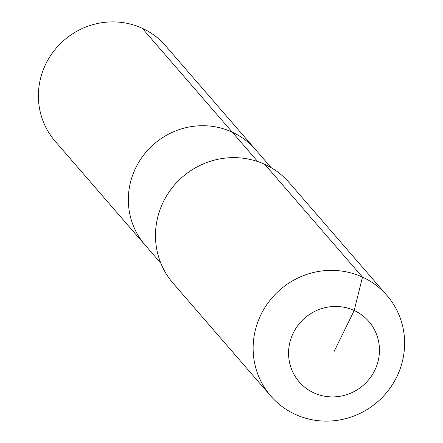 <?xml version="1.0" encoding="UTF-8"?>
<svg xmlns="http://www.w3.org/2000/svg" width="443" height="443" viewBox="0 0 443 443"><rect width="100%" height="100%" fill="white"/><g stroke="black" fill="none" stroke-linecap="round" stroke-linejoin="round"><path stroke-width="0.66" d="M160.864 263.28L55.181 141.284A72.984 70.564 -40.9 0 1 53.797 51.117A72.984 70.564 -40.9 0 1 142.281 28.302A72.984 70.564 -40.9 0 1 165.505 45.712L255.45 149.535A72.984 70.564 -40.9 0 0 232.226 132.13A72.984 70.564 -40.9 0 1 255.45 149.535L271.188 167.703M257.732 161.573L232.226 132.13A72.984 70.564 -40.9 0 0 143.742 154.945A72.984 70.564 -40.9 0 0 145.127 245.112A72.984 70.564 -40.9 0 1 143.742 154.945A72.984 70.564 -40.9 0 1 232.226 132.13L142.281 28.302M270.806 396.048L173.147 283.321A76.822 74.274 -40.9 0 1 171.69 188.408A76.822 74.274 -40.9 0 1 264.831 164.392A76.822 74.274 -40.9 0 1 289.279 182.715L386.938 295.442A76.822 74.274 -40.9 0 1 388.395 390.361A76.822 74.274 -40.9 0 1 295.254 414.371A76.822 74.274 -40.9 0 1 270.806 396.048A76.822 74.274 -40.9 0 1 269.35 301.135A76.822 74.274 -40.9 0 1 362.49 277.119A76.822 74.274 -40.9 0 1 386.938 295.442M334.011 351.681L354.184 310.504A46.094 44.566 -40.9 0 1 374.734 370.392A46.094 44.566 -40.9 0 1 313.838 392.852A46.094 44.566 -40.9 0 1 293.288 332.97A46.094 44.566 -40.9 0 1 354.184 310.504L362.49 277.119L264.831 164.392"/></g></svg>
